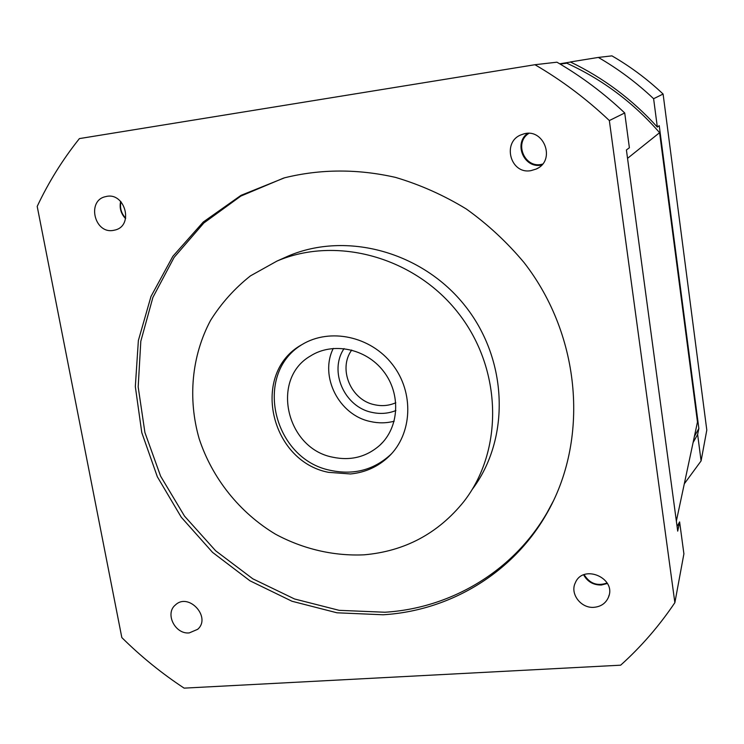 <?xml version="1.0" encoding="UTF-8"?>
<svg xmlns="http://www.w3.org/2000/svg" width="744" height="744" viewBox="0 0 744 744"><rect width="100%" height="100%" fill="white"/><g stroke="black" fill="none" stroke-linecap="round" stroke-linejoin="round"><path stroke-width="1.12" d="M607.123 582.989C597.339 586.402 589.676 583.631 584.142 574.666M607.392 583.473L601.347 585.016C593.386 585.119 587.49 581.734 583.64 574.87M125.662 218.113C121.244 213.426 119.682 207.967 120.984 201.745M125.559 218.597C120.9 213.668 119.254 207.929 120.64 201.382M542.488 164.108C525.208 169.297 513.472 143.239 528.724 133.427M541.632 165.075L541.074 165.168C524.083 168.46 513.462 143.825 527.44 133.446M395.808 402.746C389.075 405.703 382.007 406.373 374.623 404.745C350.917 400.188 337.767 368.94 351.726 350.043M344.072 348.592C328.634 371.172 344.398 407.014 371.944 412.381C380.231 414.222 388.219 413.608 395.892 410.548M394.171 421.234C386.378 423.252 378.473 423.345 370.447 421.532C339.041 415.217 319.223 376.436 333.266 348.406M332.568 457.169C286.087 448.334 270.398 378.901 310.443 356.004C332.735 341.691 365.946 348.406 383.448 371.191C401.183 393.809 399.305 427.474 379.756 445.321C366.327 457.039 350.601 460.992 332.568 457.169M391.939 453.31L390.647 454.603C373.674 470.031 353.623 475.286 330.485 470.357C273.401 459.355 253.016 374.743 301.367 344.974M677.077 526.454L679.616 521.907L677.71 531.132L626.411 149.953L629.387 147.758L624.718 112.967L609.345 120.556C586.551 98.952 561.757 80.343 534.955 64.719L79.403 138.598C62.617 159.635 48.555 182.233 37.2 206.395L121.83 637.58C140.932 656.506 161.69 673.357 184.131 688.135L620.654 665.183C641.096 646.806 659.175 625.974 674.864 602.668L609.345 120.556M553.648 500.452L547.156 512.542C513.202 571.448 450.65 608.304 384.834 612.238L339.143 610.331L294.54 598.976L252.83 578.823L215.667 550.802L184.512 516.113L160.602 476.151L144.913 432.506L138.179 386.927L140.811 341.264L152.892 297.433L174.115 257.396L203.8 223.023L240.833 196.081L283.687 178.048M383.104 614.767L336.995 612.796L292.001 601.254L249.956 580.794L212.552 552.374L181.266 517.22L157.337 476.764L141.788 432.627L135.324 386.592L138.365 340.547L150.986 296.456L172.859 256.308L203.261 222.01L241.047 195.328L284.608 177.788C320.683 168.925 357.669 168.795 395.566 177.407C420.276 184.763 443.852 195.281 466.311 208.99C487.794 224.353 507.064 242.246 524.111 262.641C581.669 336.66 589.322 440.978 546.096 514.718C511.993 573.866 449.181 610.843 383.104 614.767M472.142 489.524C510.263 439.155 508.264 360.412 465.353 306.203C422.713 251.798 346.453 231.142 288.309 256.01L282.925 258.419M674.864 602.668L683.903 553.843L679.616 521.907M534.955 64.719L556.949 62.189C581.389 76.4 603.979 93.326 624.718 112.967M189.283 632.902C175.091 634.511 164.647 613.484 175.426 604.946C188.604 592.196 211.547 617.269 197.699 629.303L189.283 632.902M594.103 607.309C581.055 608.62 569.718 593.833 575.317 582.822C583.045 563.58 616.813 578.125 608.471 597.209C605.83 603.245 601.04 606.62 594.103 607.309M530.918 170.646C509.742 174.654 501.577 140.607 522.325 134.422C543.204 126.182 556.828 160.258 536.229 169.028L530.918 170.646M113.265 230.407C94.19 234.025 86.574 200.229 105.732 196.621C124.778 191.32 134.329 225.544 115.115 230.017L113.265 230.407M328.448 472.328C269.57 461.02 250.421 372.595 301.999 344.584C329.918 327.574 370.745 336.232 392.423 364.43C414.362 392.432 412.464 433.929 388.861 456.518C378.166 466.665 365.388 472.477 350.536 473.965L328.448 472.328M364.169 554.819C404.81 551.239 437.993 533.541 463.726 501.726C503.642 450.715 502.451 369.656 458.667 313.522C415.161 257.173 336.651 235.532 276.963 261.079L250.458 275.866C234.583 288.44 221.293 303.273 210.571 320.376C191.571 355.985 187.683 398.765 199.178 438.765C212.207 478.364 239.708 512.756 275.55 534.22C303.087 549.044 333.647 556.214 364.169 554.819M560.12 64.058L566.816 63.212C602.547 79.524 633.47 102.681 659.593 132.683L697.472 422.006L676.361 521.079M598.334 57.428L611.931 55.865C630.419 66.551 647.475 79.273 663.099 94.042L653.613 98.72C636.725 82.751 618.301 68.987 598.334 57.428L570.341 61.957C603.412 77.841 632.409 99.547 657.333 127.075L659.231 125.662L698.858 428.479L694.403 436.421M559.702 63.807L570.546 62.05M663.099 94.042L706.8 430.079L701.09 460.917L697.63 434.477L693.101 442.531M698.858 428.479L697.63 434.477M657.333 127.075L653.613 98.72M684.294 483.833L701.09 460.917M659.593 132.683L627.545 158.342M379.756 445.321L383.123 441.88M546.096 514.718L547.156 512.542M537.856 168.144L536.229 169.028M609.122 595.079L608.471 597.209M198.295 628.699L197.699 629.303M388.861 456.518L390.647 454.603M288.309 256.01L276.963 261.079"/></g></svg>

